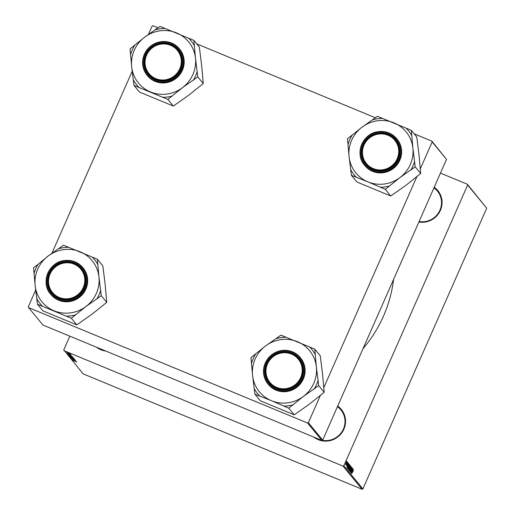<?xml version="1.0" encoding="UTF-8"?>
<svg xmlns="http://www.w3.org/2000/svg" width="515" height="515" viewBox="0 0 515 515"><rect width="100%" height="100%" fill="white"/><g stroke="black" fill="none" stroke-linecap="round" stroke-linejoin="round"><path stroke-width="0.77" d="M337.756 406.09A19.602 19.055 140.5 0 1 342.893 431.126A19.602 19.055 140.5 0 1 318.296 439.688A19.602 19.055 140.5 0 1 313.925 437.138M316.725 438.297A18.971 18.443 -39.5 0 0 318.643 439.231A18.971 18.443 -39.5 0 0 320.665 439.926M322.203 440.293A18.971 18.443 -39.5 0 0 342.185 431.383A18.971 18.443 -39.5 0 0 340.904 409.914A18.971 18.443 -39.5 0 0 337.434 406.683M105.8 351.043A19.602 19.055 140.5 0 1 100.876 349.743A19.602 19.055 140.5 0 1 96.498 347.194M99.305 348.359A18.971 18.443 -39.5 0 0 101.223 349.286A18.971 18.443 -39.5 0 0 103.238 349.988M434.274 187.26A19.602 19.055 140.5 0 1 440.383 210.384A19.602 19.055 140.5 0 1 418.875 222.029M419.094 221.534A18.971 18.443 -39.5 0 0 438.799 212.392A18.971 18.443 -39.5 0 0 437.422 191.084A18.971 18.443 -39.5 0 0 433.952 187.853M347.696 462.502L347.496 463.14L347.696 462.502M347.232 461.936L347.033 462.579L347.232 461.936M349.704 464.91L349.222 466.951L347.882 468.991L348.443 466.925L349.736 464.91M348.146 468.541L347.882 468.991M348.842 463.893L346.833 467.633L348.43 463.397L348.037 464.607L348.275 464.891L348.842 463.893M350.2 465.586L350.515 465.927L348.629 469.822L348.707 468.412L350.226 465.586M351.365 466.957L349.775 471.212L351.14 467.575L349.299 470.633L351.365 466.957M353.406 470.723L351.694 473.543L353.316 470.684M352.814 468.721L350.998 472.693L352.241 468.959L350.573 472.178L352.46 468.29L351.217 472.017L352.814 468.721M440.454 173.104L467.33 184.222L486.707 208.182L467.646 185.033L343.833 465.76L362.888 488.909L362.064 489.25L343.009 466.101L343.833 465.76M486.707 208.182L362.888 488.909M353.361 469.384L351.352 473.124L352.955 468.888L352.556 470.098L352.794 470.382L353.361 469.384M351.713 468.019L350.052 471.631L351.191 468.489L351.925 467.556L351.526 469.165L351.648 467.993M350.071 471.077L350.625 470.723M350.799 466.242L350.322 468.283L348.983 470.324L349.543 468.257L350.837 466.249M349.247 469.873L348.983 470.324M347.741 464.002L347.85 463.172L347.567 463.513L346.64 465.798L347.483 463.461L348.018 462.811L347.657 463.964M347.85 463.172L347.477 463.481M346.647 465.367L347.052 465.122M349.112 464.311L349.421 464.594L347.528 468.489L347.863 466.358L349.073 464.324M346.898 461.492L345.552 464.478L346.923 461.492M347.496 462.258L346.196 465.174L347.496 462.258M346.595 461.17L346.395 461.807L346.595 461.17M72.905 357.268L68.74 355.498L72.924 357.313M70.78 355.601L67.632 354.114L70.78 355.601M76.806 362.006L72.506 360.036L76.819 362.039M75.924 361.691L76.336 361.807M75.061 359.888L70.909 358.131L75.087 359.946M71.997 358.446L71.379 358.331M70.188 357.21L74.566 359.322L70.188 357.21M74.005 358.601L69.84 356.831L74.018 358.646M69.119 353.174L69.776 353.509L69.119 353.174M69.828 336.166L63.77 349.904L83.14 373.864L362.064 489.25M64.085 350.715L343.009 466.101M71.933 357.12L73.632 358.189L69.325 356.11L71.933 357.12M75.299 361.092L72.151 359.605L75.299 361.092M73.413 359.882L75.995 361.067L73.413 359.882M71.16 355.144L68.102 353.85L71.179 355.189M68.952 354.133L68.501 353.895M72.132 356.451L68.225 354.784L72.132 356.451M70.085 353.844L67.021 352.53L70.098 353.882M69.757 353.94L70.413 354.281L69.757 353.94M69.409 353.998L67.471 353.084L69.409 353.998M70.22 354.507L70.877 354.848L70.22 354.507M414.182 133.823L431.86 141.136L446.518 159.367L432.175 141.947L420.214 169.068M417.066 176.207L323.697 387.898M320.549 395.037L308.363 422.673L322.699 440.093L321.875 440.428L307.532 423.008L308.363 422.673M446.518 159.367L322.699 440.093M35.67 290.093L28.293 306.818L28.615 307.629L307.532 423.008M28.615 307.629L42.951 325.049L321.875 440.428M158.041 27.862L152.936 25.75L152.112 26.091L148.423 34.441M132.188 71.263L51.912 253.271M196.756 43.878L375.461 117.806M432.175 141.947L431.86 141.136M393.589 279.362A130.282 126.639 140.5 0 1 362.998 348.732M467.646 185.033L467.33 184.222M69.931 356.522L71.212 357.082L69.931 356.522M70.246 356.419L69.808 356.38M71.688 357.294L73.079 357.893L71.688 357.294M72.01 357.152L71.546 357.114M70.89 357.384L73.529 358.401L70.89 357.384M73.516 360.249L74.791 360.854L73.516 360.249M68.997 354.758L70.272 355.363L68.997 354.758M68.83 355.189L71.978 356.56L68.83 355.189M69.795 356.045L72.435 357.069L69.795 356.045M67.388 352.685L69.725 353.696L67.388 352.685M352.408 470.221L352.794 470.382M351.932 471.888L352.363 470.581L351.932 471.888M349.505 468.347L348.996 469.783L349.524 469.583L350.612 466.719M349.189 469.86L349.524 469.583M350.651 466.732L349.595 468.386M350.02 465.721L350.515 465.927M348.784 469.281L349.26 467.935L348.784 469.281L348.443 469.139M349.588 467.614L350.02 466.081L349.588 467.614L349.241 467.466M347.889 464.73L348.275 464.891M347.413 466.397L347.844 465.09L347.413 466.397M348.964 464.408L349.421 464.594M347.342 467.807L347.683 467.948L349.131 464.968L348.732 464.71M347.393 467.601L347.683 467.948M347.831 466.429L347.528 467.652M349.041 464.858L347.921 466.468M347.902 468.444L348.43 468.251L349.511 465.38M348.404 467.015L348.095 468.528L348.43 468.251M349.55 465.399L348.494 467.054M345.913 463.107L345.732 464.124L346.595 462.876M346.505 462.837L346.762 461.865M346.782 461.878L346.003 463.146M74.018 264.118A18.34 17.825 -39.5 0 0 50.084 273.941A18.34 17.825 -39.5 0 0 59.302 297.483A18.34 17.825 -39.5 0 0 83.237 287.66A18.34 17.825 -39.5 0 0 74.018 264.118M59.141 298.172A18.971 18.443 140.5 0 1 52.105 292.977A18.971 18.443 140.5 0 1 51.899 269.937A18.971 18.443 140.5 0 1 74.366 263.661A18.971 18.443 140.5 0 1 81.402 268.856A18.971 18.443 140.5 0 1 81.615 291.896A18.971 18.443 140.5 0 1 59.141 298.172M97.361 259.206L102.833 265.856L105.169 284.57L106.747 302.369L92.153 314.086L76.799 324.881L42.945 310.873L37.473 304.23L71.328 318.231L85.928 306.522L101.275 295.726L98.944 277.006L97.361 259.206L63.506 245.204L48.153 256A32.445 31.537 140.5 0 1 63.648 249.633A32.445 31.537 140.5 0 1 80.057 251.745A32.445 31.537 140.5 0 1 98.944 277.006A32.445 31.537 140.5 0 1 85.928 306.522A32.445 31.537 140.5 0 1 54.024 310.77A32.445 31.537 140.5 0 1 35.136 285.51L37.473 304.23M68.63 247.322A34.975 33.996 -39.5 0 0 63.763 247.625A34.975 33.996 -39.5 0 0 58.968 248.61M64.613 261.691A19.602 19.055 140.5 0 1 85.941 278.235A19.602 19.055 140.5 0 1 68.707 299.91A19.602 19.055 140.5 0 1 47.386 283.372A19.602 19.055 140.5 0 1 64.613 261.691M68.74 299.408A18.971 18.443 -39.5 0 0 84.074 287.615A18.971 18.443 -39.5 0 0 81.402 268.856A18.971 18.443 -39.5 0 0 64.774 262.425A18.971 18.443 -39.5 0 0 49.44 274.218A18.971 18.443 -39.5 0 0 52.105 292.977A18.971 18.443 -39.5 0 0 68.74 299.408M64.536 260.526A20.87 20.285 140.5 0 1 82.831 267.607C78.023 262.116 71.926 259.753 64.529 260.519C48.874 261.858 40.228 282.716 50.605 294.136L50.927 294.522A20.87 20.285 -39.5 0 0 69.216 301.603A20.87 20.285 -39.5 0 0 86.089 288.625A20.87 20.285 -39.5 0 0 83.153 267.993L82.831 267.607A20.87 20.285 140.5 0 1 85.767 288.239A20.87 20.285 140.5 0 1 68.901 301.211A20.87 20.285 140.5 0 1 50.605 294.136A20.87 20.285 140.5 0 1 47.67 273.51A20.87 20.285 140.5 0 1 64.517 260.532M38.091 264.304L33.559 267.71L35.136 285.51A32.445 31.537 -39.5 0 1 48.153 256L38.091 264.304A34.975 33.996 -39.5 0 0 34.151 273.24M106.747 302.369L101.275 295.726M76.799 324.881L71.328 318.231M66.203 316.113A34.975 33.996 -39.5 0 0 75.866 314.826M96.743 299.131A34.975 33.996 -39.5 0 0 100.683 290.196M97.953 264.736A34.975 33.996 -39.5 0 0 92.237 257.088M36.88 298.7A34.975 33.996 -39.5 0 0 42.597 306.348M170.536 45.288A18.34 17.825 -39.5 0 0 146.601 55.118A18.34 17.825 -39.5 0 0 155.82 78.653A18.34 17.825 -39.5 0 0 179.754 68.83A18.34 17.825 -39.5 0 0 170.536 45.288M155.659 79.342A18.971 18.443 140.5 0 1 148.623 74.147A18.971 18.443 140.5 0 1 148.417 51.107A18.971 18.443 140.5 0 1 170.883 44.831A18.971 18.443 140.5 0 1 177.92 50.026A18.971 18.443 140.5 0 1 178.126 73.066A18.971 18.443 140.5 0 1 155.659 79.342M176.568 32.921A32.445 31.537 140.5 0 1 189.488 42.938A32.445 31.537 140.5 0 1 195.455 58.182L193.878 40.382L160.017 26.374L144.67 37.17L130.07 48.88L131.653 66.68L133.984 85.4L167.845 99.408L182.439 87.692L197.792 76.896L195.455 58.182A32.445 31.537 140.5 0 1 182.439 87.692A32.445 31.537 140.5 0 1 150.535 91.947A32.445 31.537 140.5 0 1 131.653 66.68A32.445 31.537 140.5 0 1 144.67 37.17A32.445 31.537 -39.5 0 1 176.568 32.921M194.47 45.912A34.975 33.996 -39.5 0 0 191.889 41.876A34.975 33.996 -39.5 0 0 188.748 38.258M178.847 50.193A19.602 19.055 140.5 0 1 174.591 77.237A19.602 19.055 140.5 0 1 147.502 73.754A19.602 19.055 140.5 0 1 151.764 46.711A19.602 19.055 140.5 0 1 178.847 50.193M148.108 73.484A18.971 18.443 -39.5 0 0 148.623 74.147A18.971 18.443 -39.5 0 0 174.656 76.593A18.971 18.443 -39.5 0 0 178.435 50.689A18.971 18.443 -39.5 0 0 177.92 50.026A18.971 18.443 -39.5 0 0 151.886 47.58A18.971 18.443 -39.5 0 0 148.108 73.484M180.237 49.891A20.87 20.285 -39.5 0 0 179.664 49.17L179.342 48.777A20.87 20.285 140.5 0 1 179.915 49.504A20.87 20.285 140.5 0 1 175.757 78.003A20.87 20.285 140.5 0 1 147.123 75.306A20.87 20.285 140.5 0 1 146.55 74.578A20.87 20.285 140.5 0 1 150.708 46.08A20.87 20.285 140.5 0 1 179.342 48.777C170.317 39.893 160.5 39.217 149.891 46.749C141.516 55.356 140.402 64.633 146.55 74.578L147.438 75.699A20.87 20.285 -39.5 0 0 176.078 78.389A20.87 20.285 -39.5 0 0 180.237 49.891M197.792 76.896L203.264 83.546L201.68 65.746L199.35 47.026L193.878 40.382M203.264 83.546L188.664 95.256L173.317 106.051L167.845 99.408M173.317 106.051L139.456 92.043L133.984 85.4M133.391 79.87A34.975 33.996 -39.5 0 0 139.114 87.518M162.714 97.284A34.975 33.996 -39.5 0 0 172.377 95.996M193.254 80.301A34.975 33.996 -39.5 0 0 197.2 71.366M165.148 28.492A34.975 33.996 -39.5 0 0 155.485 29.78M134.608 45.475A34.975 33.996 -39.5 0 0 130.662 54.41M276.729 387.428A18.34 17.825 -39.5 0 0 300.657 377.598A18.34 17.825 -39.5 0 0 291.445 354.062A18.34 17.825 -39.5 0 0 267.51 363.886A18.34 17.825 -39.5 0 0 276.729 387.428M291.793 353.599A18.971 18.443 140.5 0 1 298.829 358.801A18.971 18.443 140.5 0 1 299.035 381.834A18.971 18.443 140.5 0 1 276.568 388.117A18.971 18.443 140.5 0 1 269.532 382.915A18.971 18.443 140.5 0 1 269.319 359.882A18.971 18.443 140.5 0 1 291.793 353.599M314.787 349.151L320.259 355.801L322.59 374.514L324.173 392.314L318.701 385.664L316.365 366.95L314.787 349.151L280.926 335.143L265.579 345.938L250.979 357.655L252.562 375.454L254.893 394.168L271.444 400.715A32.445 31.537 140.5 0 1 258.53 390.698A32.445 31.537 140.5 0 1 252.562 375.454A32.445 31.537 140.5 0 1 265.579 345.938A32.445 31.537 140.5 0 1 297.477 341.69A32.445 31.537 140.5 0 1 316.365 366.95A32.445 31.537 140.5 0 1 303.348 396.466L318.701 385.664M254.301 388.638A34.975 33.996 -39.5 0 0 256.882 392.675A34.975 33.996 -39.5 0 0 260.017 396.293M268.412 382.523A19.602 19.055 140.5 0 1 272.673 355.479A19.602 19.055 140.5 0 1 299.756 358.961A19.602 19.055 140.5 0 1 295.494 386.005A19.602 19.055 140.5 0 1 268.412 382.523M299.344 359.457A18.971 18.443 -39.5 0 0 298.829 358.801A18.971 18.443 -39.5 0 0 272.796 356.348A18.971 18.443 -39.5 0 0 269.017 382.259A18.971 18.443 -39.5 0 0 269.532 382.915A18.971 18.443 -39.5 0 0 295.565 385.368A18.971 18.443 -39.5 0 0 299.344 359.457M268.347 384.467A20.87 20.285 -39.5 0 0 296.988 387.164A20.87 20.285 -39.5 0 0 301.146 358.665A20.87 20.285 -39.5 0 0 300.573 357.938L300.251 357.545A20.87 20.285 140.5 0 1 300.824 358.273A20.87 20.285 140.5 0 1 296.666 386.771A20.87 20.285 140.5 0 1 268.032 384.074A20.87 20.285 140.5 0 1 267.459 383.353A20.87 20.285 140.5 0 1 271.617 354.854A20.87 20.285 140.5 0 1 300.251 357.545C291.226 348.668 281.409 347.986 270.8 355.517C262.425 364.124 261.311 373.401 267.459 383.353L268.347 384.467M324.173 392.314L309.573 404.024L294.226 414.826L260.365 400.818L254.893 394.168M294.226 414.826L288.754 408.176L303.348 396.466A32.445 31.537 -39.5 0 1 271.444 400.715L288.754 408.176M315.38 354.681A34.975 33.996 -39.5 0 0 309.657 347.033M286.05 337.267A34.975 33.996 -39.5 0 0 276.394 338.555M255.517 354.243A34.975 33.996 -39.5 0 0 251.571 363.184M283.623 406.058A34.975 33.996 -39.5 0 0 293.286 404.771M314.163 389.076A34.975 33.996 -39.5 0 0 318.109 380.141M373.24 168.598A18.34 17.825 -39.5 0 0 397.174 158.774A18.34 17.825 -39.5 0 0 387.956 135.233A18.34 17.825 -39.5 0 0 364.021 145.056A18.34 17.825 -39.5 0 0 373.24 168.598M388.304 134.769A18.971 18.443 140.5 0 1 395.34 139.971A18.971 18.443 140.5 0 1 395.552 163.01A18.971 18.443 140.5 0 1 373.085 169.287A18.971 18.443 140.5 0 1 366.049 164.085A18.971 18.443 140.5 0 1 365.837 141.052A18.971 18.443 140.5 0 1 388.304 134.769M399.865 177.636A32.445 31.537 140.5 0 1 384.364 183.997A32.445 31.537 140.5 0 1 367.961 181.885L385.265 189.346L399.865 177.636L415.212 166.841L412.882 148.12L411.298 130.321L377.444 116.313L362.09 127.115L347.496 138.825L349.073 156.624L351.41 175.338L367.961 181.885A32.445 31.537 140.5 0 1 349.073 156.624A32.445 31.537 140.5 0 1 362.09 127.115A32.445 31.537 140.5 0 1 393.994 122.86A32.445 31.537 140.5 0 1 412.882 148.12A32.445 31.537 -39.5 0 1 399.865 177.636M380.141 187.228A34.975 33.996 -39.5 0 0 385.008 186.919A34.975 33.996 -39.5 0 0 389.804 185.941M382.645 171.025A19.602 19.055 140.5 0 1 361.324 154.487A19.602 19.055 140.5 0 1 378.551 132.806A19.602 19.055 140.5 0 1 399.878 149.344A19.602 19.055 140.5 0 1 382.645 171.025M378.712 133.54A18.971 18.443 -39.5 0 0 363.378 145.333A18.971 18.443 -39.5 0 0 366.049 164.085A18.971 18.443 -39.5 0 0 382.677 170.523A18.971 18.443 -39.5 0 0 398.011 158.729A18.971 18.443 -39.5 0 0 395.34 139.971A18.971 18.443 -39.5 0 0 378.712 133.54M383.154 172.718A20.87 20.285 -39.5 0 0 400.026 159.74A20.87 20.285 -39.5 0 0 397.091 139.108L396.769 138.722A20.87 20.285 140.5 0 1 399.704 159.354A20.87 20.285 140.5 0 1 382.838 172.325A20.87 20.285 140.5 0 1 364.543 165.251A20.87 20.285 140.5 0 1 361.607 144.612A20.87 20.285 140.5 0 1 378.474 131.64A20.87 20.285 140.5 0 1 396.769 138.722C391.96 133.231 385.864 130.868 378.467 131.634C362.811 132.973 354.166 153.831 364.543 165.251L364.865 165.637A20.87 20.285 -39.5 0 0 383.154 172.718M411.298 130.321L416.77 136.971L419.107 155.685L420.684 173.484L406.09 185.2L390.737 195.996L385.265 189.346M420.684 173.484L415.212 166.841M390.737 195.996L356.882 181.988L351.41 175.338M382.568 118.437A34.975 33.996 -39.5 0 0 372.905 119.725M352.028 135.419A34.975 33.996 -39.5 0 0 348.089 144.355M350.818 169.815A34.975 33.996 -39.5 0 0 356.535 177.463M410.68 170.246A34.975 33.996 -39.5 0 0 414.62 161.311M411.891 135.851A34.975 33.996 -39.5 0 0 406.174 128.203M64.523 260.828A20.491 19.918 -39.5 0 0 46.511 283.488A20.491 19.918 -39.5 0 0 68.804 300.773A20.491 19.918 -39.5 0 0 86.81 278.113A20.491 19.918 -39.5 0 0 64.523 260.828M179.555 49.659A20.491 19.918 -39.5 0 0 151.249 46.022A20.491 19.918 -39.5 0 0 146.801 74.282A20.491 19.918 -39.5 0 0 175.106 77.926A20.491 19.918 -39.5 0 0 179.555 49.659M267.703 383.057A20.491 19.918 -39.5 0 0 296.009 386.694A20.491 19.918 -39.5 0 0 300.464 358.434A20.491 19.918 -39.5 0 0 272.158 354.79A20.491 19.918 -39.5 0 0 267.703 383.057M382.742 171.888A20.491 19.918 -39.5 0 0 400.747 149.228A20.491 19.918 -39.5 0 0 378.461 131.943A20.491 19.918 -39.5 0 0 360.449 154.603A20.491 19.918 -39.5 0 0 382.742 171.888M340.904 409.914L337.718 406.039M434.235 187.215L437.422 191.084"/></g></svg>
